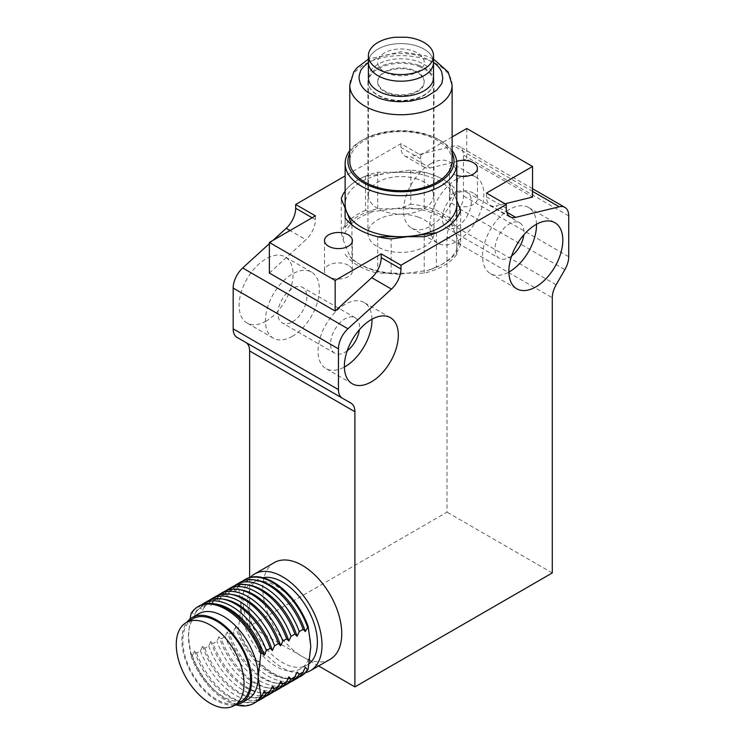 <?xml version="1.0" encoding="UTF-8"?>
<svg xmlns="http://www.w3.org/2000/svg" width="745" height="745" viewBox="0 0 745 745"><rect width="100%" height="100%" fill="white"/><g stroke="black" fill="none" stroke-linecap="round" stroke-linejoin="round"><path stroke-width="0.56" stroke-dasharray="3.73 2.79" d="M430.563 163.826A38.153 22.024 -60 0 1 449.635 161.935A38.153 22.024 -60 0 1 449.635 205.983A38.153 22.024 -60 0 1 411.491 228.017A38.153 22.024 -60 0 1 405.643 197.444A38.153 22.024 -60 0 1 430.563 163.826M266.077 321.095A38.153 22.024 -60 0 1 247.005 322.976A38.153 22.024 -60 0 1 247.005 278.928A38.153 22.024 -60 0 1 285.149 256.904A38.153 22.024 -60 0 1 290.997 287.477A38.153 22.024 -60 0 1 266.077 321.095M272.959 240.384L269.364 243.662M452.131 136.94L420.692 155.09L400.959 143.692L345.131 175.922M400.959 143.692L400.959 147.463A18.606 10.747 -60 0 0 404.814 155.984A18.606 10.747 -60 0 0 410.458 156.58L430.191 167.97A18.606 10.747 -60 0 1 424.548 167.383A18.606 10.747 -60 0 1 420.692 158.862L420.692 155.09M556.143 284.786L450.865 224.003L459.609 208.87A18.606 10.747 120 0 0 463.465 195.898L463.465 155.109A18.606 10.747 120 0 0 459.609 146.597A18.606 10.747 120 0 0 453.966 146.001L410.458 156.58M450.865 224.003A18.606 10.747 120 0 0 447.009 236.975L552.287 297.758M249.631 577.515L249.631 626.126L447.009 512.169L447.009 236.975M237.031 337.373L245.776 342.421M456.881 179.024A38.153 22.024 -60 0 1 475.962 177.133A38.153 22.024 -60 0 1 475.962 221.181A38.153 22.024 -60 0 1 437.809 243.205A38.153 22.024 -60 0 1 431.96 212.642A38.153 22.024 -60 0 1 456.881 179.024M292.394 336.284A38.153 22.024 -60 0 1 273.322 338.174A38.153 22.024 -60 0 1 273.322 294.126A38.153 22.024 -60 0 1 311.466 272.093A38.153 22.024 -60 0 1 317.314 302.666A38.153 22.024 -60 0 1 292.394 336.284M269.364 273.043L305.925 239.722L290.01 230.54M315.424 215.864L315.424 219.645A18.606 10.747 -60 0 1 305.925 239.722M377.696 236.705L377.696 273.173L424.222 273.173A60.485 34.922 0 0 0 456.787 254.371L456.787 227.504A60.485 34.922 0 0 0 424.222 208.702L377.696 208.702A60.485 34.922 0 0 0 345.131 227.504L345.131 191.037A60.485 34.922 180 0 1 377.696 172.235L424.222 172.235A60.485 34.922 180 0 1 456.787 191.037M456.787 175.457A13.959 8.055 180 0 1 449.505 168.379A13.959 8.055 180 0 1 456.666 161.348M430.191 167.97L466.752 159.085L532.545 197.071M505.008 203.767L495.993 205.965L506.749 212.167M552.287 572.952L447.009 512.169M318.618 665.956L249.631 626.126M456.881 193.458A20.469 11.818 120 0 0 443.508 211.496A20.469 11.818 120 0 0 446.646 227.895A20.469 11.818 120 0 0 467.115 216.078A20.469 11.818 120 0 0 467.115 192.443A20.469 11.818 120 0 0 456.881 193.458M292.394 321.849A20.469 11.818 120 0 0 305.767 303.811A20.469 11.818 120 0 0 302.628 287.412A20.469 11.818 120 0 0 282.159 299.229A20.469 11.818 120 0 0 282.159 322.864A20.469 11.818 120 0 0 292.394 321.849M424.222 273.173L424.222 236.705M456.787 254.371L456.787 217.903M456.787 227.504L456.787 200.722L455.297 197.071A55.828 32.231 0 0 0 430.321 177.059A55.828 32.231 0 0 0 388.145 173.101A55.828 32.231 0 0 0 345.131 204.475M424.222 208.702L424.222 172.235M377.696 208.702L377.696 172.235M345.131 227.504L345.131 217.903M345.131 254.371A60.485 34.922 0 0 0 377.696 273.173M473.336 193.076A13.959 8.055 0 0 0 458.119 191.325A13.959 8.055 0 0 0 449.505 198.775A13.959 8.055 0 0 0 463.465 206.831A13.959 8.055 0 0 0 477.424 198.775A13.959 8.055 0 0 0 473.336 193.076M348.325 265.248A13.959 8.055 0 0 0 333.108 263.506A13.959 8.055 0 0 0 324.494 270.947A13.959 8.055 0 0 0 338.454 279.003A13.959 8.055 0 0 0 352.404 270.947A13.959 8.055 0 0 0 348.325 265.248M466.752 128.494L466.752 159.085M486.494 193.076L486.494 196.848A18.606 10.747 120 0 0 490.35 205.369A18.606 10.747 120 0 0 495.993 205.965M511.675 255.842A20.469 11.818 -60 0 1 499.28 258.292A20.469 11.818 -60 0 1 496.142 241.883A20.469 11.818 -60 0 1 509.515 223.845A20.469 11.818 -60 0 1 519.759 222.829A20.469 11.818 -60 0 1 523.828 234.787M347.189 350.802A20.469 11.818 -60 0 1 345.028 352.236A20.469 11.818 -60 0 1 334.794 353.251A20.469 11.818 -60 0 1 334.794 329.616A20.469 11.818 -60 0 1 355.263 317.798A20.469 11.818 -60 0 1 359.341 329.756M536.484 224.236A38.153 22.024 120 0 0 528.596 207.52A38.153 22.024 120 0 0 509.515 209.41A38.153 22.024 120 0 0 484.595 243.028A38.153 22.024 120 0 0 490.443 273.601A38.153 22.024 120 0 0 508.872 272.074M371.997 319.205A38.153 22.024 120 0 0 364.109 302.489A38.153 22.024 120 0 0 325.956 324.513A38.153 22.024 120 0 0 325.956 368.561A38.153 22.024 120 0 0 344.376 367.043M274.346 562.587A55.828 32.231 -120 0 0 274.346 627.048A55.828 32.231 -120 0 0 330.175 659.288M305.431 672.679A55.828 32.231 60 0 1 254.613 638.446A55.828 32.231 60 0 1 250.376 577.31M309.194 663.665A49.319 28.468 60 0 1 307.182 665.043A49.319 28.468 60 0 1 257.863 636.565A49.319 28.468 60 0 1 257.863 579.619A49.319 28.468 60 0 1 262.957 577.701M310.814 646.26A49.319 28.468 60 0 1 300.598 668.833A49.319 28.468 60 0 1 262.603 655.628A49.319 28.468 60 0 1 241.073 605.992A49.319 28.468 60 0 1 251.288 583.419A49.319 28.468 60 0 1 289.293 596.633A49.319 28.468 60 0 1 310.814 646.26M301.204 676.013A55.828 32.231 60 0 1 238.419 628.901L241.073 605.992L238.419 586.166A55.828 32.231 60 0 1 245.375 579.312M238.419 586.166L235.56 591.279L233.39 589.062L229.507 591.307L227.337 596.028L225.167 593.812L221.284 596.056L219.114 600.777L216.935 598.561L213.061 600.805L210.882 605.527L208.712 603.31L204.828 605.555L202.659 610.276L200.489 608.06L196.606 610.295L194.436 615.025L192.266 612.809L191.093 613.48M190.059 618.974L188.438 636.388L191.093 656.215L192.266 655.544L194.436 650.823L196.606 653.039L200.489 650.795L202.659 646.073L204.828 648.29L208.712 646.045L210.882 641.324L213.061 643.54L216.935 641.296L219.114 636.575L221.284 638.791L225.167 636.547L227.337 631.825L229.507 634.042L233.39 631.797L235.56 627.076L237.73 629.292L238.419 628.901M298.261 677.512A55.828 32.231 60 0 1 285.856 678.648A55.828 32.231 60 0 1 237.73 629.292M237.73 586.557A55.828 32.231 60 0 1 242.6 581.109M191.093 656.215A55.828 32.231 -120 0 0 236.295 704.947M247.964 699.229A49.319 28.468 60 0 1 209.96 686.015A49.319 28.468 60 0 1 188.438 636.388A49.319 28.468 60 0 1 198.654 613.806M305.301 667.343A53.966 31.16 60 0 1 283.249 678.22A53.966 31.16 60 0 1 235.56 627.076M235.56 591.279A53.966 31.16 60 0 1 257.612 580.411M192.266 655.544A55.828 32.231 -120 0 0 255.051 702.656M234.861 705.18A49.319 28.468 60 0 1 192.07 674.551A49.319 28.468 60 0 1 186.948 622.177M199.222 605.955A55.828 32.231 -120 0 0 192.266 612.809M296.175 678.918A55.828 32.231 60 0 1 233.39 631.797M233.39 589.062A55.828 32.231 60 0 1 240.346 582.218M194.436 650.823A53.966 31.16 -120 0 0 242.125 701.958A53.966 31.16 -120 0 0 264.177 691.081M240.691 701.818A47.922 27.667 60 0 1 192.769 674.15A47.922 27.667 60 0 1 192.769 618.816M216.497 604.148A53.966 31.16 -120 0 0 194.436 615.025M290.038 682.262A55.828 32.231 60 0 1 277.634 683.398A55.828 32.231 60 0 1 229.507 634.042M229.507 591.307A55.828 32.231 60 0 1 234.377 585.859M196.606 653.039A55.828 32.231 -120 0 0 244.742 702.395A55.828 32.231 -120 0 0 257.137 701.259M201.476 604.847A55.828 32.231 -120 0 0 196.606 610.295M297.078 672.092A53.966 31.16 60 0 1 275.026 682.969A53.966 31.16 60 0 1 227.337 631.825M227.337 596.028A53.966 31.16 60 0 1 249.389 585.151M200.489 650.795A55.828 32.231 -120 0 0 263.274 697.907M207.445 601.206A55.828 32.231 -120 0 0 200.489 608.06M287.952 683.668A55.828 32.231 60 0 1 225.167 636.547M225.167 593.812A55.828 32.231 60 0 1 232.123 586.967M202.659 646.073A53.966 31.16 -120 0 0 250.348 697.208A53.966 31.16 -120 0 0 272.409 686.341M224.72 599.399A53.966 31.16 -120 0 0 202.659 610.276M281.815 687.011A55.828 32.231 60 0 1 269.411 688.147A55.828 32.231 60 0 1 221.284 638.791M221.284 596.056A55.828 32.231 60 0 1 226.154 590.608M204.828 648.29A55.828 32.231 -120 0 0 252.965 697.646A55.828 32.231 -120 0 0 265.36 696.51M209.699 600.097A55.828 32.231 -120 0 0 204.828 605.555M288.855 676.842A53.966 31.16 60 0 1 266.794 687.71A53.966 31.16 60 0 1 219.114 636.575M219.114 600.777A53.966 31.16 60 0 1 241.166 589.9M208.712 646.045A55.828 32.231 -120 0 0 271.497 693.157M215.668 596.456A55.828 32.231 -120 0 0 208.712 603.31M279.729 688.408A55.828 32.231 60 0 1 216.935 641.296M216.935 598.561A55.828 32.231 60 0 1 223.9 591.716M210.882 641.324A53.966 31.16 -120 0 0 258.571 692.459A53.966 31.16 -120 0 0 280.632 681.591M232.943 594.65A53.966 31.16 -120 0 0 210.882 605.527M273.592 691.76A55.828 32.231 60 0 1 261.188 692.897A55.828 32.231 60 0 1 213.061 643.54M213.061 600.805A55.828 32.231 60 0 1 217.931 595.357M418.327 217.121A33.031 19.072 0 0 0 384.876 216.683A33.031 19.072 0 0 0 367.928 233.343A33.031 19.072 0 0 0 400.959 252.415A33.031 19.072 0 0 0 433.99 233.343A33.031 19.072 0 0 0 418.327 217.121M418.327 65.169A33.031 19.072 180 0 1 433.99 81.391A33.031 19.072 180 0 1 400.959 100.463A33.031 19.072 180 0 1 367.928 81.391A33.031 19.072 180 0 1 384.876 64.731A33.031 19.072 180 0 1 418.327 65.169M413.186 69.965A23.263 13.429 0 0 0 389.635 69.657A23.263 13.429 0 0 0 377.696 81.391A23.263 13.429 0 0 0 400.959 94.82A23.263 13.429 0 0 0 424.222 81.391A23.263 13.429 0 0 0 413.186 69.965M413.186 50.977A23.263 13.429 180 0 1 424.222 62.394A23.263 13.429 180 0 1 400.959 75.832A23.263 13.429 180 0 1 377.696 62.394A23.263 13.429 180 0 1 389.635 50.669A23.263 13.429 180 0 1 413.186 50.977A23.263 13.429 180 0 1 424.222 62.394A23.263 13.429 180 0 1 400.959 75.832A23.263 13.429 180 0 1 377.696 62.394A23.263 13.429 180 0 1 389.635 50.669A23.263 13.429 180 0 1 413.186 50.977M418.085 46.404A32.566 18.802 0 0 0 385.1 45.976A32.566 18.802 0 0 0 368.393 62.394A32.566 18.802 180 0 1 385.1 45.976A32.566 18.802 180 0 1 418.085 46.404A32.566 18.802 180 0 1 433.525 62.394A32.566 18.802 0 0 0 418.085 46.404M433.525 77.592A32.566 18.802 0 0 0 418.085 61.602A32.566 18.802 0 0 0 385.1 61.174A32.566 18.802 0 0 0 368.393 77.592M433.525 62.394L422.974 57.03C411.827 53.528 410.383 54.264 409.303 53.901L399.897 53.426L391.349 54.068L379.466 56.843L368.393 62.394M452.131 161.162A51.181 29.549 0 0 0 427.872 136.037A51.181 29.549 0 0 0 376.039 135.357A51.181 29.549 0 0 0 349.778 161.162M452.131 153.125A53.035 30.62 0 0 0 438.46 139.511A53.035 30.62 0 0 0 428.85 135.124A53.035 30.62 0 0 0 363.448 139.511A53.035 30.62 0 0 0 349.778 153.125M452.131 150.565A55.828 32.231 0 0 0 440.435 140.656A55.828 32.231 0 0 0 430.321 136.028A55.828 32.231 0 0 0 361.483 140.656A55.828 32.231 0 0 0 349.778 150.565M456.787 204.475A55.828 32.231 0 0 0 455.297 197.071L449.952 183.996A60.485 34.922 0 0 0 410.784 170.018L365.497 176.183A60.485 34.922 0 0 0 345.131 191.037M365.497 176.183L365.497 210.369L373.99 211.496L402.291 207.641L410.784 204.204L410.784 170.018M449.952 183.996L449.952 218.192L451.954 225.372L458.631 241.706L460.634 244.332L460.634 210.146M436.412 232.757L436.412 266.952A60.485 34.922 0 0 0 443.722 263.348A60.485 34.922 0 0 0 460.634 244.332M436.412 266.952L427.919 270.388L399.627 274.235L391.134 273.117L391.134 238.922M351.957 224.943L351.957 259.13L349.954 256.504L343.277 240.169L341.275 232.989L341.275 198.794M365.497 210.369A60.485 34.922 0 0 0 341.275 232.989M449.952 218.192A60.485 34.922 0 0 0 410.784 204.204M458.631 241.706A57.691 33.311 180 0 1 441.748 264.494A57.691 33.311 180 0 1 427.919 270.388M399.627 274.235A57.691 33.311 180 0 1 360.161 264.494A57.691 33.311 180 0 1 349.954 256.504M343.277 240.169A57.691 33.311 180 0 1 373.99 211.496M402.291 207.641A57.691 33.311 180 0 1 451.954 225.372M351.957 259.13A60.485 34.922 0 0 0 358.187 263.348A60.485 34.922 0 0 0 391.134 273.117M418.085 66.156A32.566 18.802 180 0 1 433.525 82.155A32.566 18.802 180 0 1 400.959 100.957A32.566 18.802 180 0 1 368.393 82.155A32.566 18.802 180 0 1 385.1 65.728A32.566 18.802 180 0 1 418.085 66.156M418.085 179.359A32.566 18.802 0 0 0 385.1 178.93A32.566 18.802 0 0 0 368.393 195.358A32.566 18.802 0 0 0 400.959 214.16A32.566 18.802 0 0 0 433.525 195.358A32.566 18.802 0 0 0 418.085 179.359M413.186 70.728A23.263 13.429 180 0 1 424.222 82.155A23.263 13.429 180 0 1 400.959 95.584A23.263 13.429 180 0 1 377.696 82.155A23.263 13.429 180 0 1 389.635 70.421A23.263 13.429 180 0 1 413.186 70.728M395.26 37.25A32.566 18.802 180 0 1 406.668 37.25M312.155 217.754L315.424 219.645M420.692 158.862L400.959 147.463M532.545 191.372L453.966 146.001M568.733 215.892L463.465 155.109M568.733 256.68L463.465 195.898M459.609 208.87L564.878 269.643M486.494 196.848L506.228 208.246M452.131 85.191A51.181 29.549 0 0 0 427.872 60.056A51.181 29.549 0 0 0 376.039 59.386A51.181 29.549 0 0 0 349.778 85.191M411.491 228.017L437.809 243.205M449.635 161.935L475.962 177.133M311.466 272.093L285.149 256.904M273.322 338.174L247.005 322.976M424.548 167.383L404.814 155.984M532.545 188.708L459.609 146.597M449.505 168.379L449.505 198.775M477.424 168.379L477.424 198.775M324.494 240.56L324.494 270.947M352.404 240.56L352.404 270.947M490.35 205.369L510.083 216.767M446.646 227.895L499.28 258.292M467.115 192.443L519.759 222.829M355.263 317.798L302.628 287.412M334.794 353.251L282.159 322.864M490.443 273.601L516.76 288.79M528.596 207.52L554.913 222.718M390.427 317.677L364.109 302.489M352.273 383.759L325.956 368.561M257.863 579.619L251.288 583.419M307.182 665.043L300.598 668.833M283.249 678.22L285.856 678.648M242.125 701.958L244.742 702.395M275.026 682.969L277.634 683.398M250.348 697.208L252.965 697.646M266.794 687.71L269.411 688.147M258.571 692.459L261.188 692.897M367.928 81.391L367.928 233.343M433.99 81.391L433.99 233.343M377.696 82.155L377.696 81.391M424.222 82.155L424.222 81.391M433.525 59.106L426.103 55.866L400.996 51.712L368.393 59.106M363.448 139.511L361.483 140.656M438.46 139.511L440.435 140.656M441.748 264.494L443.722 263.348M360.161 264.494L358.187 263.348M368.393 82.155L368.393 195.358M433.525 82.155L433.525 195.358"/><path stroke-width="1.12" d="M269.364 243.662L242.674 267.986A18.606 10.747 120 0 0 233.176 288.064L233.176 328.852A18.606 10.747 120 0 0 237.031 337.373L342.309 398.147L237.031 337.373M345.131 175.922L295.681 204.475L295.681 208.246A18.606 10.747 -60 0 1 286.182 228.324L272.959 240.384M506.749 212.167L515.726 217.354L559.234 206.784A18.606 10.747 -60 0 1 564.878 207.371A18.606 10.747 -60 0 1 568.733 215.892L568.733 256.68A18.606 10.747 120 0 1 564.878 269.643L556.143 284.786A18.606 10.747 -60 0 0 552.287 297.758L552.287 572.952L354.899 686.909L354.899 411.715L249.631 350.942L249.631 577.515M249.631 350.942A18.606 10.747 120 0 0 245.776 342.421L342.309 398.147A18.606 10.747 120 0 1 338.454 389.635L338.454 348.846A18.606 10.747 -60 0 1 347.952 328.769L391.46 289.107L371.718 277.708L335.157 311.038L269.364 273.043L269.364 242.46L335.157 280.446L381.216 253.849L400.959 265.248L506.228 204.475L486.494 193.076L532.545 166.48L466.752 128.494L452.131 136.94M349.778 150.565A55.828 32.231 0 0 0 345.131 163.444L345.131 204.475A55.828 32.231 0 0 0 346.621 211.869L351.957 224.943A60.485 34.922 0 0 0 391.134 238.922L436.412 232.757A60.485 34.922 0 0 0 460.634 210.146L456.787 200.722L456.787 191.037L456.787 217.903A60.485 34.922 180 0 1 424.222 236.705L377.696 236.705A60.485 34.922 180 0 1 345.131 217.903L345.131 191.037A60.485 34.922 0 0 0 341.275 198.794L346.621 211.869A55.828 32.231 0 0 0 413.773 235.839A55.828 32.231 0 0 0 456.787 204.475L456.787 163.444A55.828 32.231 0 0 0 452.131 150.565M456.666 161.348A13.959 8.055 180 0 1 473.336 162.689A13.959 8.055 180 0 1 477.424 168.379A13.959 8.055 180 0 1 456.787 175.457M348.325 234.861A13.959 8.055 180 0 1 352.404 240.56A13.959 8.055 180 0 1 338.454 248.616A13.959 8.055 180 0 1 324.494 240.56A13.959 8.055 180 0 1 333.108 233.111A13.959 8.055 180 0 1 348.325 234.861M295.681 204.475L315.424 215.864L269.364 242.46M532.545 166.48L532.545 197.071L505.008 203.767M354.899 686.909L318.618 665.956M535.841 224.608A38.153 22.024 -60 0 1 554.913 222.718A38.153 22.024 -60 0 1 554.913 266.766A38.153 22.024 -60 0 1 516.76 288.79A38.153 22.024 -60 0 1 510.912 258.226A38.153 22.024 -60 0 1 535.841 224.608M371.345 381.868A38.153 22.024 -60 0 1 352.273 383.759A38.153 22.024 -60 0 1 352.273 339.711A38.153 22.024 -60 0 1 390.427 317.677A38.153 22.024 -60 0 1 396.275 348.25A38.153 22.024 -60 0 1 371.345 381.868M245.776 342.421L351.044 403.194A18.606 10.747 -60 0 1 354.899 411.715M515.726 217.354A18.606 10.747 -60 0 1 510.083 216.767A18.606 10.747 -60 0 1 506.228 208.246L506.228 204.475M400.959 265.248L400.959 269.019A18.606 10.747 -60 0 1 391.46 289.107M335.157 311.038L335.157 280.446M371.718 277.708A18.606 10.747 120 0 0 381.216 257.63L381.216 253.849M523.828 234.787A20.469 11.818 -60 0 1 511.675 255.842M359.341 329.756A20.469 11.818 -60 0 1 347.189 350.802M508.872 272.074A38.153 22.024 120 0 0 536.484 224.236M344.376 367.043A38.153 22.024 120 0 0 345.028 366.68A38.153 22.024 120 0 0 371.997 319.205M310.442 670.677L330.175 659.288A55.828 32.231 -120 0 0 341.741 633.725A55.828 32.231 -120 0 0 317.37 577.543A55.828 32.231 -120 0 0 274.346 562.587L254.613 573.976A55.828 32.231 60 0 1 297.628 588.941A55.828 32.231 60 0 1 321.998 645.123A55.828 32.231 60 0 1 310.442 670.677A55.828 32.231 60 0 1 305.431 672.679M250.376 577.31A55.828 32.231 60 0 1 254.613 573.976M262.957 577.701A49.319 28.468 60 0 1 298.857 596.186A49.319 28.468 60 0 1 317.398 642.46A49.319 28.468 60 0 1 309.194 663.665M242.6 581.109A55.828 32.231 60 0 1 244.686 579.712L245.375 579.312A55.828 32.231 60 0 1 308.16 626.433L310.814 646.26L308.16 669.168A55.828 32.231 60 0 1 301.204 676.013L300.514 676.404A55.828 32.231 60 0 1 298.261 677.512M308.16 669.168L307.471 669.559L305.301 667.343L303.131 672.064L299.248 674.309L297.078 672.092L294.908 676.814L291.025 679.058L288.855 676.842L286.685 681.563L282.802 683.808L280.632 681.591L278.462 686.313L274.579 688.548L272.409 686.341L270.23 691.062L266.356 693.297L264.177 691.081L262.007 695.811L260.843 696.482L258.18 676.646L260.843 653.747A55.828 32.231 -120 0 0 198.049 606.635A55.828 32.231 -120 0 0 191.093 613.48L190.059 618.974M307.471 669.559A55.828 32.231 60 0 1 300.514 676.404M260.843 653.747L262.007 653.076L264.177 655.283L266.356 650.562L270.23 648.327L272.409 650.543L274.579 645.813L278.462 643.578L280.632 645.794L282.802 641.072L286.685 638.828L288.855 641.045L291.025 636.323L294.908 634.079L297.078 636.295L299.248 631.574L303.131 629.329L305.301 631.546L308.16 626.433M244.686 579.712A55.828 32.231 60 0 1 307.471 626.824M236.295 704.947A55.828 32.231 -120 0 0 253.887 703.336A55.828 32.231 -120 0 0 260.843 696.482M186.948 622.177A49.319 28.468 60 0 1 192.07 617.605L198.654 613.806A49.319 28.468 60 0 1 236.649 627.02A49.319 28.468 60 0 1 258.18 676.646A49.319 28.468 60 0 1 247.964 699.229L241.389 703.029A49.319 28.468 60 0 1 234.861 705.18M234.377 585.859A55.828 32.231 60 0 1 236.463 584.452L240.346 582.218A55.828 32.231 60 0 1 255.004 579.973L257.612 580.411A53.966 31.16 60 0 1 305.301 631.546M253.887 703.336L255.051 702.656A55.828 32.231 -120 0 0 262.007 695.811M192.07 617.605A49.319 28.468 60 0 1 230.075 630.819A49.319 28.468 60 0 1 251.605 680.446A49.319 28.468 60 0 1 241.389 703.029M262.007 653.076A55.828 32.231 -120 0 0 213.88 603.711A55.828 32.231 -120 0 0 199.222 605.955L198.049 606.635M303.131 672.064A55.828 32.231 60 0 1 296.175 678.918L292.291 681.154A55.828 32.231 60 0 1 290.038 682.262M255.004 579.973A55.828 32.231 60 0 1 303.131 629.329M186.185 622.615L192.769 618.816A47.922 27.667 60 0 1 229.693 631.658A47.922 27.667 60 0 1 250.618 679.878A47.922 27.667 60 0 1 240.691 701.818L234.107 705.617A47.922 27.667 60 0 1 186.185 677.95A47.922 27.667 60 0 1 186.185 622.615A47.922 27.667 60 0 1 223.118 635.457A47.922 27.667 60 0 1 244.034 683.677A47.922 27.667 60 0 1 234.107 705.617M264.177 655.283A53.966 31.16 -120 0 0 216.497 604.148L213.88 603.711M299.248 674.309A55.828 32.231 60 0 1 292.291 681.154M236.463 584.452A55.828 32.231 60 0 1 299.248 631.574M257.137 701.259A55.828 32.231 -120 0 0 259.39 700.151A55.828 32.231 -120 0 0 266.356 693.297M266.356 650.562A55.828 32.231 -120 0 0 203.562 603.45A55.828 32.231 -120 0 0 201.476 604.847M226.154 590.608A55.828 32.231 60 0 1 228.24 589.202L232.123 586.967A55.828 32.231 60 0 1 246.781 584.723L249.389 585.151A53.966 31.16 60 0 1 297.078 636.295M259.39 700.151L263.274 697.907A55.828 32.231 -120 0 0 270.23 691.062M270.23 648.327A55.828 32.231 -120 0 0 222.103 598.971A55.828 32.231 -120 0 0 207.445 601.206L203.562 603.45M294.908 676.814A55.828 32.231 60 0 1 287.952 683.668L284.069 685.903A55.828 32.231 60 0 1 281.815 687.011M246.781 584.723A55.828 32.231 60 0 1 294.908 634.079M272.409 650.543A53.966 31.16 -120 0 0 224.72 599.399L222.103 598.971M291.025 679.058A55.828 32.231 60 0 1 284.069 685.903M228.24 589.202A55.828 32.231 60 0 1 291.025 636.323M265.36 696.51A55.828 32.231 -120 0 0 267.623 695.402A55.828 32.231 -120 0 0 274.579 688.548M274.579 645.813A55.828 32.231 -120 0 0 211.794 598.701A55.828 32.231 -120 0 0 209.699 600.097M217.931 595.357A55.828 32.231 60 0 1 220.017 593.951L223.9 591.716A55.828 32.231 60 0 1 238.549 589.472L241.166 589.9A53.966 31.16 60 0 1 288.855 641.045M267.623 695.402L271.497 693.157A55.828 32.231 -120 0 0 278.462 686.313M278.462 643.578A55.828 32.231 -120 0 0 230.326 594.221A55.828 32.231 -120 0 0 215.668 596.456L211.794 598.701M286.685 681.563A55.828 32.231 60 0 1 279.729 688.408L275.846 690.652A55.828 32.231 60 0 1 273.592 691.76M238.549 589.472A55.828 32.231 60 0 1 286.685 638.828M280.632 645.794A53.966 31.16 -120 0 0 232.943 594.65L230.326 594.221M282.802 683.808A55.828 32.231 60 0 1 275.846 690.652M220.017 593.951A55.828 32.231 60 0 1 282.802 641.072M368.393 62.394A32.566 18.802 0 0 0 400.959 81.205A32.566 18.802 0 0 0 433.525 62.394A32.566 18.802 180 0 1 400.959 81.205A32.566 18.802 180 0 1 368.393 62.394C357.321 72.06 361.446 71.688 359.928 72.777L359.202 75.757C359.332 77.284 358.28 76.577 360.198 83.142C361.176 85.619 362.778 87.901 365.022 90.005L367.369 92.035L378.935 98.154C390.091 101.655 391.535 100.92 392.615 101.283L399.897 101.758L410.57 101.124L422.452 98.34L425.963 96.98L436.57 90.303C441.096 84.762 442.903 82.136 441.99 82.406L442.819 78.206L441.711 72.041C440.742 69.564 439.131 67.283 436.896 65.188L433.525 62.394L433.525 77.592A32.566 18.802 0 0 1 400.959 96.394A32.566 18.802 0 0 1 368.393 77.592L368.393 55.763A32.566 18.802 180 0 1 395.26 37.25L406.668 37.25A32.566 18.802 180 0 1 418.085 39.774A32.566 18.802 180 0 1 433.525 55.763A32.566 18.802 180 0 1 400.959 74.565A32.566 18.802 180 0 1 368.393 55.763M368.393 59.106L356.743 67.981L353.754 71.939L349.778 85.191L349.778 161.162A51.181 29.549 0 0 0 400.959 190.711A51.181 29.549 0 0 0 452.131 161.162L452.131 85.191L448.211 72.014L433.525 59.106M349.778 153.125A53.035 30.62 0 0 0 400.959 191.782A53.035 30.62 0 0 0 452.131 153.125M345.131 163.444A55.828 32.231 0 0 0 371.597 190.86A55.828 32.231 0 0 0 428.142 191.595A55.828 32.231 0 0 0 456.787 163.444M338.454 348.846L233.176 288.064M233.176 328.852L338.454 389.635M347.952 328.769L242.674 267.986M290.01 230.54L286.182 228.324M295.681 208.246L312.155 217.754M559.234 206.784L532.545 191.372M381.216 257.63L400.959 269.019M349.778 85.191A51.181 29.549 0 0 0 400.959 114.739A51.181 29.549 0 0 0 452.131 85.191M564.878 207.371L532.545 188.708M433.525 55.763L433.525 62.394"/></g></svg>

